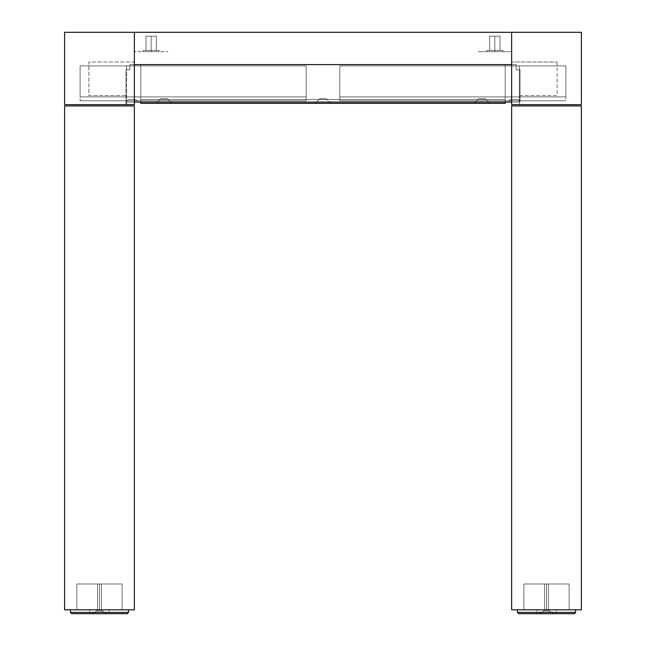 <?xml version="1.0" encoding="UTF-8"?>
<svg xmlns="http://www.w3.org/2000/svg" width="646" height="646" viewBox="0 0 646 646"><rect width="100%" height="100%" fill="white"/><g stroke="black" fill="none" stroke-linecap="round" stroke-linejoin="round"><path stroke-width="0.48" stroke-dasharray="3.23 2.42" d="M151.164 36.176L145.996 36.176L151.164 36.176L151.164 50.388L151.164 36.176L151.164 50.388L145.996 50.388L151.164 50.388L151.164 36.176L156.332 36.176L145.996 36.176L151.164 36.176L151.164 50.388L156.332 50.388L143.089 50.388L159.239 50.388L143.089 50.388L151.164 50.388L151.164 51.68L151.164 36.176L145.996 36.176L151.164 36.176L151.164 50.388L143.089 50.388L151.164 50.388L151.164 51.68L143.089 51.68L151.164 51.68L151.164 36.176L145.996 36.176L151.164 36.176L151.164 50.388L143.089 50.388L151.164 50.388L151.164 51.68L143.089 51.68L151.164 51.68L151.164 36.176L145.996 36.176L151.164 36.176L151.164 50.388L143.089 50.388L151.164 50.388L151.164 51.68L143.089 51.68L151.164 51.68L151.164 36.176L151.164 50.388L145.996 50.388L151.164 50.388L151.164 36.176L156.332 36.176L151.164 36.176L151.164 50.388L156.332 50.388L143.089 50.388L159.239 50.388L145.996 50.388L156.332 50.388L151.164 50.388L151.164 51.68L143.089 51.68L151.164 51.68L151.164 50.388L159.239 50.388L151.164 50.388L151.164 36.176L156.332 36.176L151.164 36.176L151.164 50.388L156.332 50.388L143.089 50.388L159.239 50.388L145.996 50.388L156.332 50.388L151.164 50.388L151.164 51.68L159.239 51.68L151.164 51.68L151.164 50.388L159.239 50.388L151.164 50.388L151.164 36.176L156.332 36.176L151.164 36.176L151.164 50.388L156.332 50.388L143.089 50.388L159.239 50.388L145.996 50.388L156.332 50.388L151.164 50.388L151.164 51.68L159.239 51.68L151.164 51.68L151.164 50.388L159.239 50.388L151.164 50.388L151.164 36.176L156.332 36.176L145.996 36.176L151.164 36.176L151.164 50.388L156.332 50.388L143.089 50.388L159.239 50.388L145.996 50.388L156.332 50.388L151.164 50.388L151.164 51.68L159.239 51.68L151.164 51.68L151.164 50.388L159.239 50.388L151.164 50.388L151.164 36.176L151.164 50.388L145.996 50.388L151.164 50.388L151.164 36.176L156.332 36.176L151.164 36.176M494.836 50.388L486.761 50.388L494.836 50.388L494.836 51.68L494.836 36.176L489.668 36.176L494.836 36.176L494.836 50.388L486.761 50.388L494.836 50.388L494.836 51.68L486.761 51.68L494.836 51.68L494.836 36.176L489.668 36.176L494.836 36.176L494.836 50.388L486.761 50.388L494.836 50.388L494.836 51.68L486.761 51.68L494.836 51.68L494.836 36.176L489.668 36.176L494.836 36.176L494.836 50.388L486.761 50.388L494.836 50.388L494.836 51.68L486.761 51.68L494.836 51.68L494.836 36.176L489.668 36.176L494.836 36.176L494.836 50.388L489.668 50.388L494.836 50.388L494.836 36.176L494.836 50.388L500.004 50.388L486.761 50.388L502.911 50.388L489.668 50.388L500.004 50.388L494.836 50.388L494.836 51.68L486.761 51.68L494.836 51.68L494.836 50.388L502.911 50.388L494.836 50.388L494.836 36.176L500.004 36.176L494.836 36.176L494.836 50.388L500.004 50.388L486.761 50.388L502.911 50.388L489.668 50.388L500.004 50.388L494.836 50.388L494.836 51.68L502.911 51.68L494.836 51.68L494.836 50.388L502.911 50.388L494.836 50.388L494.836 36.176L500.004 36.176L494.836 36.176L494.836 50.388L500.004 50.388L486.761 50.388L502.911 50.388L489.668 50.388L500.004 50.388L494.836 50.388L494.836 51.68L502.911 51.68L494.836 51.68L494.836 50.388L502.911 50.388L494.836 50.388L494.836 36.176L500.004 36.176L494.836 36.176L494.836 50.388L500.004 50.388L486.761 50.388L502.911 50.388L489.668 50.388L500.004 50.388L494.836 50.388L494.836 51.68L502.911 51.68L486.761 51.68L502.911 51.68L486.761 51.68L502.911 51.68L486.761 51.68L502.911 51.68L486.761 51.68L502.911 51.68L486.761 51.68L502.911 51.68L486.761 51.68L502.911 51.68L494.836 51.68L494.836 50.388L502.911 50.388L494.836 50.388L494.836 36.176L500.004 36.176L489.668 36.176L494.836 36.176L494.836 50.388L489.668 50.388L494.836 50.388L494.836 36.176L494.836 50.388L500.004 50.388L486.761 50.388L502.911 50.388L489.668 50.388L500.004 50.388L494.836 50.388L494.836 36.176L500.004 36.176L489.668 36.176L494.836 36.176L494.836 50.388L489.668 50.388L494.836 50.388L494.836 36.176L494.836 50.388L500.004 50.388L486.761 50.388L502.911 50.388L494.836 50.388M557.11 62.016L557.11 95.608L520.03 95.608L520.03 104.652L511.632 104.652L511.632 62.016L557.11 62.016L511.632 62.016L511.632 104.652L511.632 64.6L134.368 64.6L134.368 104.652L64.6 104.652L64.6 32.3L64.6 104.652L134.368 104.652L134.368 32.3L64.6 32.3L134.368 32.3L134.368 64.6L511.632 64.6L511.632 32.3L134.368 32.3L511.632 32.3L511.632 104.652L519.384 104.652L519.384 65.892L511.632 65.892L511.632 104.652L511.632 64.6L134.368 64.6L134.368 65.892L126.616 65.892L126.616 104.652L134.368 104.652L134.368 65.892L134.368 104.652L125.97 104.652L125.97 95.608L88.89 95.608L88.89 62.016L134.368 62.016L134.368 104.652L134.368 51.68L167.96 51.68L134.368 51.68L134.368 104.652L134.368 62.016L88.89 62.016L88.89 95.608L125.97 95.608L125.97 104.652L134.368 104.652L72.998 104.652L134.368 104.652L126.616 104.652L126.616 65.892L134.368 65.892L134.368 104.652L134.368 64.6L511.632 64.6L511.632 104.652L511.632 65.892L519.384 65.892L519.384 104.652L511.632 104.652L581.4 104.652L581.4 32.3L581.4 104.652L511.632 104.652L573.002 104.652L511.632 104.652L573.002 104.652L520.03 104.652L520.03 95.608L557.11 95.608L557.11 62.016M511.632 32.3L581.4 32.3L511.632 32.3M151.164 51.68L159.239 51.68L151.164 51.68M125.97 104.652L72.998 104.652L125.97 104.652M511.632 62.016L511.632 104.652L511.632 62.016M478.04 51.68L511.632 51.68L478.04 51.68M494.836 51.68L502.911 51.68L494.836 51.68M151.164 50.388L143.089 50.388L151.164 50.388M478.04 64.6L167.96 64.6L478.04 64.6M494.836 36.176L500.004 36.176L494.836 36.176M99.484 583.984L97.546 583.984L99.484 583.984L99.484 609.824L99.484 583.984L76.874 583.984L99.484 583.984L99.484 609.824L97.546 609.824L99.484 609.824L99.484 583.984L99.484 609.824L76.874 609.824L99.484 609.824L99.484 583.984L122.094 583.984L99.484 583.984L99.484 609.824L122.094 609.824L99.484 609.824L99.484 583.984L101.422 583.984L99.484 583.984L101.422 583.984L99.484 583.984L99.484 609.824L101.422 609.824L76.874 609.824L122.094 609.824L99.484 609.824L99.484 583.984L122.094 583.984L99.484 583.984L99.484 609.824L101.422 609.824L99.484 609.824L99.484 583.984L99.484 609.824L122.094 609.824L99.484 609.824L99.484 583.984L76.874 583.984L99.484 583.984L99.484 609.824L76.874 609.824L99.484 609.824L99.484 583.984L97.546 583.984L99.484 583.984M64.6 105.944L64.6 609.824L64.6 105.944L134.368 105.944L64.6 105.944L134.368 105.944L134.368 609.824L134.368 105.944L134.368 609.824L64.6 609.824L64.6 105.944L64.6 609.824L64.6 105.944L134.368 105.944L64.6 105.944L64.6 609.824L134.368 609.824L64.6 609.824L134.368 609.824L134.368 105.944L134.368 609.824L64.6 609.824L134.368 609.824L134.368 105.944L64.6 105.944M99.484 105.944L108.528 105.944L99.484 105.944M128.554 99.484L135.014 99.484L137.598 100.776L125.97 100.776L128.554 99.484L125.97 100.776L137.598 100.776L135.014 99.484L128.554 99.484L135.014 99.484L137.598 100.776L125.97 100.776L137.485 100.776L125.97 100.776L128.554 99.484L125.97 100.776L137.598 100.776L135.014 99.484L128.554 99.484M306.204 100.776L80.104 100.776L306.204 100.776L306.204 96.9L80.104 96.9L80.104 100.776L306.204 100.776L80.104 100.776L80.104 65.892L306.204 65.892L306.204 96.9L80.104 96.9L306.204 96.9L306.204 65.892L80.104 65.892L80.104 96.9L306.204 96.9L306.204 100.776L80.104 100.776L306.204 100.776M281.01 100.776L292.638 100.776L281.01 100.776M91.086 100.776L107.882 100.776L91.086 100.776M150.518 100.776L177.65 100.776L150.518 100.776M517.446 99.484L510.986 99.484L508.402 100.776L520.03 100.776L517.446 99.484L520.03 100.776L508.402 100.776L510.986 99.484L517.446 99.484L510.986 99.484L508.402 100.776L520.03 100.776L508.515 100.776L520.03 100.776L517.446 99.484L520.03 100.776L508.402 100.776L510.986 99.484L517.446 99.484M565.896 96.9L339.796 96.9L339.796 100.776L565.896 100.776L565.896 65.892L339.796 65.892L339.796 96.9L565.896 96.9L339.796 96.9L339.796 65.892L565.896 65.892L565.896 100.776L339.796 100.776L565.896 100.776L339.796 100.776L565.896 100.776L339.796 100.776L339.796 96.9L565.896 96.9L565.896 65.892L339.796 65.892L339.796 96.9L565.896 96.9L339.796 96.9L339.796 65.892L565.896 65.892L565.896 96.9M364.99 100.776L353.362 100.776L364.99 100.776M554.914 100.776L538.118 100.776L554.914 100.776M495.482 100.776L468.35 100.776L495.482 100.776M485.178 98.733L478.654 98.733L474.164 103.36L489.668 103.36L485.178 98.733L489.668 103.36L474.164 103.36L478.654 98.733L485.178 98.733L489.668 103.36L474.164 103.36L489.668 103.36L474.164 103.36L478.654 98.733L485.178 98.733L478.654 98.733L474.164 103.36L489.668 103.36L485.178 98.733M326.262 98.733L319.738 98.733L315.248 103.36L330.752 103.36L326.262 98.733L330.752 103.36L315.248 103.36L319.738 98.733L326.262 98.733L330.752 103.36L315.248 103.36L330.752 103.36L315.248 103.36L319.738 98.733L326.262 98.733L319.738 98.733L315.248 103.36L330.752 103.36L326.262 98.733M167.346 98.733L160.822 98.733L156.332 103.36L171.836 103.36L167.346 98.733L171.836 103.36L156.332 103.36L160.822 98.733L167.346 98.733L171.836 103.36L156.332 103.36L171.836 103.36L156.332 103.36L160.822 98.733L167.346 98.733L160.822 98.733L156.332 103.36L171.836 103.36L167.346 98.733M505.172 102.068L505.172 99.484L140.828 99.484L140.828 102.068M505.172 103.36L140.828 103.36L140.828 99.484L505.172 99.484L505.172 103.36L140.828 103.36L140.828 99.484L505.172 99.484L505.172 64.6L140.828 64.6L140.828 99.484L140.828 64.6L505.172 64.6L505.172 99.484L140.828 99.484L505.172 99.484L505.172 103.36L140.828 103.36L505.172 103.36L140.828 103.36L505.172 103.36L505.172 99.484L140.828 99.484L140.828 103.36M546.516 583.984L544.578 583.984L546.516 583.984L546.516 609.824L546.516 583.984L523.906 583.984L546.516 583.984L546.516 609.824L544.578 609.824L546.516 609.824L546.516 583.984L546.516 609.824L523.906 609.824L546.516 609.824L546.516 583.984L569.126 583.984L546.516 583.984L546.516 609.824L569.126 609.824L546.516 609.824L546.516 583.984L548.454 583.984L546.516 583.984L548.454 583.984L546.516 583.984L546.516 609.824L548.454 609.824L523.906 609.824L569.126 609.824L546.516 609.824L546.516 583.984L569.126 583.984L546.516 583.984L546.516 609.824L548.454 609.824L546.516 609.824L546.516 583.984L546.516 609.824L569.126 609.824L546.516 609.824L546.516 583.984L523.906 583.984L546.516 583.984L546.516 609.824L523.906 609.824L546.516 609.824L546.516 583.984L544.578 583.984L546.516 583.984M511.632 105.944L511.632 609.824L511.632 105.944L581.4 105.944L511.632 105.944L581.4 105.944L581.4 609.824L581.4 105.944L581.4 609.824L511.632 609.824L511.632 105.944L511.632 609.824L511.632 105.944L581.4 105.944L511.632 105.944L511.632 609.824L581.4 609.824L511.632 609.824L581.4 609.824L581.4 105.944L581.4 609.824L511.632 609.824L581.4 609.824L581.4 105.944L511.632 105.944M546.516 105.944L555.56 105.944L546.516 105.944M549.1 610.906L543.932 610.906L539.087 613.7L553.945 613.7L549.1 610.906L543.932 610.906L539.087 613.7L553.945 613.7L549.1 610.906L549.1 609.824L543.932 609.824L543.932 610.906L549.1 610.906L543.932 610.906L543.932 609.824L549.1 609.824L549.1 610.906L553.945 613.7L539.087 613.7L543.932 610.906L549.1 610.906L553.945 613.7L539.087 613.7L553.8 613.7L539.087 613.7L543.932 610.906L549.1 610.906L553.945 613.7L539.087 613.7L543.932 610.906L549.1 610.906L553.945 613.7L539.087 613.7L543.932 610.906L549.1 610.906L543.932 610.906L543.932 609.824L549.1 609.824L549.1 610.906L549.1 609.824L543.932 609.824L543.932 610.906L549.1 610.906L543.932 610.906L539.087 613.7L553.945 613.7L549.1 610.906L543.932 610.906L539.652 613.7L536.826 613.7L556.206 613.7L556.206 609.824L536.826 609.824L536.826 613.7L536.826 609.824L556.206 609.824L556.206 613.7L536.826 613.7L554.575 613.7L539.232 613.7L553.945 613.7L549.1 610.906M575.586 609.824L517.446 609.824L517.446 612.408L575.586 612.408L575.586 609.824L575.586 612.408L574.294 613.7L575.586 612.408L517.446 612.408L517.446 609.824L575.586 609.824L575.586 612.408L575.586 609.824L575.586 612.408L575.586 609.824L517.446 609.824L575.586 609.824M517.446 612.408L518.738 613.7L517.446 612.408L575.586 612.408L574.294 613.7L518.738 613.7L574.294 613.7L518.738 613.7L517.446 612.408L517.446 609.824L517.446 612.408L575.586 612.408L574.294 613.7L575.586 612.408L517.446 612.408L517.446 609.824L517.446 612.408L518.738 613.7L517.446 612.408L575.586 612.408L574.294 613.7L518.738 613.7L574.294 613.7L518.738 613.7L517.446 612.408M556.206 613.7L536.826 613.7L536.826 609.824L556.206 609.824L556.206 613.7L556.206 609.824L536.826 609.824L536.826 613.7L556.206 613.7M102.068 610.906L96.9 610.906L92.055 613.7L106.913 613.7L102.068 610.906L96.9 610.906L92.055 613.7L106.913 613.7L102.068 610.906L102.068 609.824L96.9 609.824L96.9 610.906L102.068 610.906L96.9 610.906L96.9 609.824L102.068 609.824L102.068 610.906L106.913 613.7L92.055 613.7L96.9 610.906L102.068 610.906L106.913 613.7L92.055 613.7L106.768 613.7L92.055 613.7L96.9 610.906L102.068 610.906L106.913 613.7L92.055 613.7L96.9 610.906L102.068 610.906L106.913 613.7L92.055 613.7L96.9 610.906L102.068 610.906L96.9 610.906L96.9 609.824L102.068 609.824L102.068 610.906L102.068 609.824L96.9 609.824L96.9 610.906L102.068 610.906L96.9 610.906L92.055 613.7L106.913 613.7L102.068 610.906L96.9 610.906L92.62 613.7L89.794 613.7L109.174 613.7L109.174 609.824L89.794 609.824L89.794 613.7L89.794 609.824L109.174 609.824L109.174 613.7L89.794 613.7L107.543 613.7L92.2 613.7L106.913 613.7L102.068 610.906M128.554 609.824L70.414 609.824L70.414 612.408L128.554 612.408L128.554 609.824L128.554 612.408L127.262 613.7L128.554 612.408L70.414 612.408L70.414 609.824L128.554 609.824L128.554 612.408L128.554 609.824L128.554 612.408L128.554 609.824L70.414 609.824L128.554 609.824M70.414 612.408L71.706 613.7L70.414 612.408L128.554 612.408L127.262 613.7L71.706 613.7L127.262 613.7L71.706 613.7L70.414 612.408L70.414 609.824L70.414 612.408L128.554 612.408L127.262 613.7L128.554 612.408L70.414 612.408L70.414 609.824L70.414 612.408L71.706 613.7L70.414 612.408L128.554 612.408L127.262 613.7L71.706 613.7L127.262 613.7L71.706 613.7L70.414 612.408M109.174 613.7L89.794 613.7L89.794 609.824L109.174 609.824L109.174 613.7L109.174 609.824L89.794 609.824L89.794 613.7L109.174 613.7M89.794 613.7L108.988 613.7L89.794 613.7M536.826 613.7L556.02 613.7L536.826 613.7M156.332 103.36L171.836 103.36L156.332 103.36M315.248 103.36L330.752 103.36L315.248 103.36M474.164 103.36L489.668 103.36L474.164 103.36M505.172 99.484L140.828 99.484L140.828 64.6L505.172 64.6L505.172 99.484L505.172 64.6L140.828 64.6L140.828 99.484L505.172 99.484M99.484 609.824L76.874 609.824L99.484 609.824M520.03 100.776L508.402 100.776L520.03 100.776M546.516 609.824L569.126 609.824L546.516 609.824M125.97 100.776L137.598 100.776L125.97 100.776M306.204 96.9L80.104 96.9L80.104 65.892L306.204 65.892L306.204 96.9L306.204 65.892L80.104 65.892L80.104 96.9L306.204 96.9M125.97 69.768L129.846 69.768L129.846 64.6L516.154 64.6L516.154 69.768L520.03 69.768L520.03 102.068L125.97 102.068L125.97 69.768L125.97 102.068L520.03 102.068L511.632 102.068L520.03 102.068L520.03 69.768L516.154 69.768L516.154 64.6L129.846 64.6L129.846 69.768L125.97 69.768L125.97 102.068L520.03 102.068L520.03 69.768L516.154 69.768L516.154 64.6L129.846 64.6L129.846 69.768L125.97 69.768L129.846 69.768L129.846 64.6L516.154 64.6L516.154 69.768L520.03 69.768L520.03 102.068L125.97 102.068L520.03 102.068L125.97 102.068L125.97 69.768M145.996 36.176L145.996 50.388L145.996 36.176M156.332 36.176L156.332 50.388L156.332 36.176M486.761 50.388L486.761 51.68L486.761 50.388M489.668 36.176L489.668 50.388L489.668 36.176M143.089 50.388L143.089 51.68L143.089 50.388M159.239 50.388L159.239 51.68L159.239 50.388M500.004 36.176L500.004 50.388L500.004 36.176M502.911 50.388L502.911 51.68L502.911 50.388M97.546 583.984L97.546 609.824L97.546 583.984M76.874 583.984L76.874 609.824L76.874 583.984M122.094 583.984L122.094 609.824L122.094 583.984M101.422 583.984L101.422 609.824L101.422 583.984M544.578 583.984L544.578 609.824L544.578 583.984M523.906 583.984L523.906 609.824L523.906 583.984M569.126 583.984L569.126 609.824L569.126 583.984M548.454 583.984L548.454 609.824L548.454 583.984"/><path stroke-width="0.97" d="M581.4 32.3L581.4 104.652L581.4 32.3L134.368 32.3L581.4 32.3M64.6 104.652L64.6 32.3L64.6 104.652L134.368 104.652L134.368 64.6L511.632 64.6L511.632 32.3L511.632 104.652L581.4 104.652L511.632 104.652L511.632 64.6L134.368 64.6L134.368 32.3L134.368 104.652L64.6 104.652M134.368 32.3L64.6 32.3L134.368 32.3M64.6 609.824L64.6 105.944L134.368 105.944L134.368 609.824L134.368 105.944L64.6 105.944L64.6 609.824L134.368 609.824L64.6 609.824M140.828 102.068L140.828 103.36L505.172 103.36L505.172 102.068M140.828 103.36L505.172 103.36M511.632 609.824L511.632 105.944L581.4 105.944L581.4 609.824L581.4 105.944L511.632 105.944L511.632 609.824L581.4 609.824L511.632 609.824M517.446 609.824L517.446 612.408L517.446 609.824M575.586 609.824L575.586 612.408L517.446 612.408L518.738 613.7L574.294 613.7L575.586 612.408L575.586 609.824M575.586 612.408L574.294 613.7L518.738 613.7L517.446 612.408L575.586 612.408M70.414 609.824L70.414 612.408L70.414 609.824M128.554 609.824L128.554 612.408L70.414 612.408L71.706 613.7L127.262 613.7L128.554 612.408L128.554 609.824M128.554 612.408L127.262 613.7L71.706 613.7L70.414 612.408L128.554 612.408M511.632 102.068L134.368 102.068L511.632 102.068"/></g></svg>
